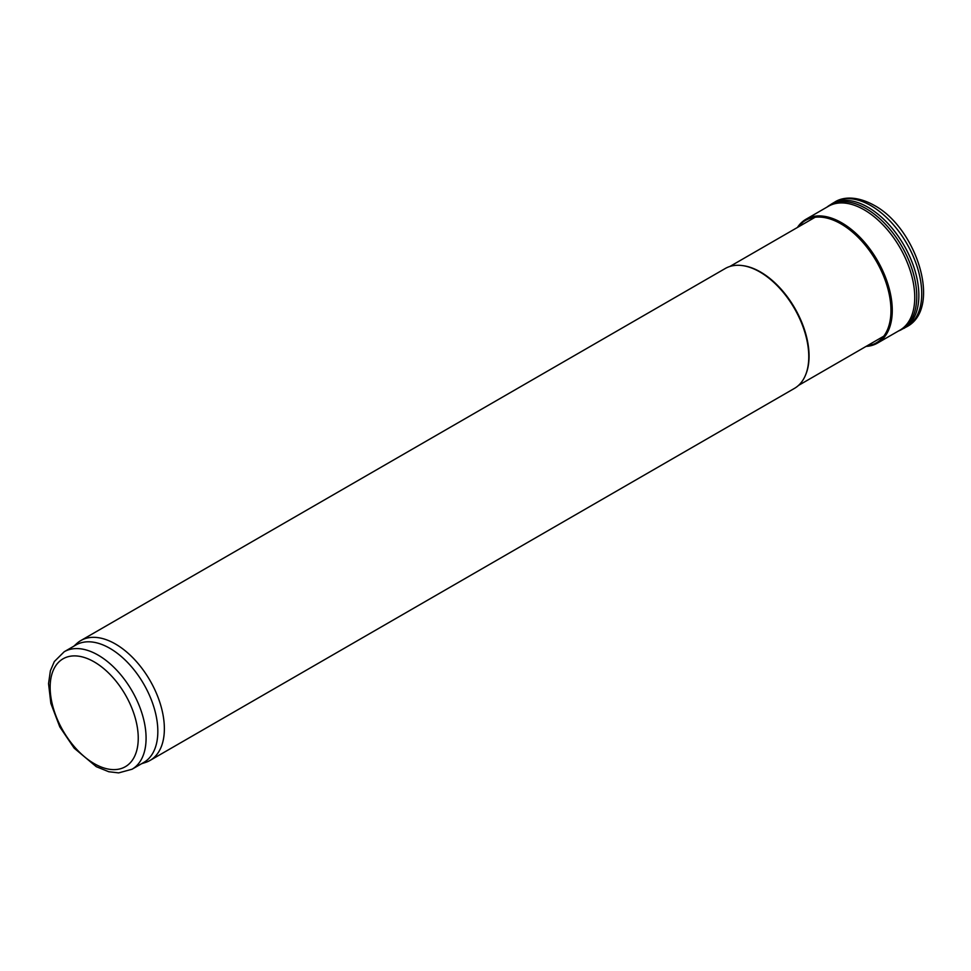 <?xml version="1.0" encoding="UTF-8"?>
<svg xmlns="http://www.w3.org/2000/svg" width="971" height="971" viewBox="0 0 971 971"><rect width="100%" height="100%" fill="white"/><g stroke="black" fill="none" stroke-linecap="round" stroke-linejoin="round"><path stroke-width="1.46" d="M73.832 646.201L76.77 643.53A69.22 39.957 60 0 1 80.811 640.569A69.22 39.957 60 0 1 115.415 643.991A69.22 39.957 60 0 1 160.64 704.982A69.22 39.957 60 0 1 150.019 760.451A69.22 39.957 60 0 1 145.444 762.478L141.657 763.679M64.207 651.747L75.944 644.975A67.836 39.168 60 0 1 109.869 648.325A67.836 39.168 60 0 1 154.183 708.102A67.836 39.168 60 0 1 143.781 762.453L132.032 769.238L118.668 772.892L108.776 771.739L96.299 766.689L74.16 748.156L59.801 726.915L50.856 703.38L48.55 683.62L50.383 670.767L54.34 661.53L64.207 651.747A67.836 39.168 60 0 1 98.12 655.109A67.836 39.168 60 0 1 142.434 714.887A67.836 39.168 60 0 1 132.032 769.238M742.779 265.641A68.662 39.641 60 0 1 743.191 265.69A68.662 39.641 60 0 1 760.511 272.001A68.662 39.641 60 0 1 805.869 374.26A68.662 39.641 60 0 1 805.712 374.636M80.811 640.569L725.228 268.518A69.22 39.957 60 0 1 742.366 265.581A69.22 39.957 60 0 1 759.832 271.941A69.22 39.957 60 0 1 805.554 375.024A69.22 39.957 60 0 1 794.436 388.4L150.019 760.451M866.375 346.234A71.004 40.988 -120 0 0 889.072 292.271A71.004 40.988 -120 0 0 837.706 221.776A71.004 40.988 -120 0 0 797.701 227.311M899.826 330.225A71.526 41.292 -120 0 0 910.737 272.317A71.526 41.292 -120 0 0 863.195 209.263A71.526 41.292 -120 0 0 828.336 206.325L806.015 219.24A71.49 41.28 -120 0 0 797.422 227.469M94.199 661.894A62.29 35.963 60 0 1 132.347 760.208A62.29 35.963 60 0 1 56.051 716.161A62.29 35.963 60 0 1 94.199 661.894M866.8 345.979A70.725 40.831 -120 0 0 888.659 291.822A70.725 40.831 -120 0 0 837.609 222.068A70.725 40.831 -120 0 0 798.138 227.056M906.683 326.79A71.988 41.559 -120 0 0 917.838 268.955A71.988 41.559 -120 0 0 870.514 205.415A71.988 41.559 -120 0 0 834.72 202.102C841.25 197.696 855.099 194.734 874.276 205.379C916.915 228.319 942.258 308.353 906.708 326.79L898.442 331.014M903.831 328.429A71.963 41.547 -120 0 0 914.9 270.399A71.963 41.547 -120 0 0 867.358 206.908A71.963 41.547 -120 0 0 831.892 203.764L834.72 202.102M898.794 330.868A71.818 41.462 -120 0 0 913.517 274.004A71.818 41.462 -120 0 0 865.173 208.073A71.818 41.462 -120 0 0 827.28 206.872L831.892 203.764M866.083 346.404A71.49 41.28 -120 0 0 877.456 343.103A71.49 41.28 -120 0 0 887.761 283.666A71.49 41.28 -120 0 0 838.374 221A71.49 41.28 -120 0 0 806.015 219.24L797.276 227.554M798.538 385.402L883.768 336.184M729.876 266.467L815.106 217.261M743.191 265.69L742.366 265.581M805.869 374.26L805.554 375.024M899.85 330.201L877.505 343.079L865.938 346.489"/></g></svg>
